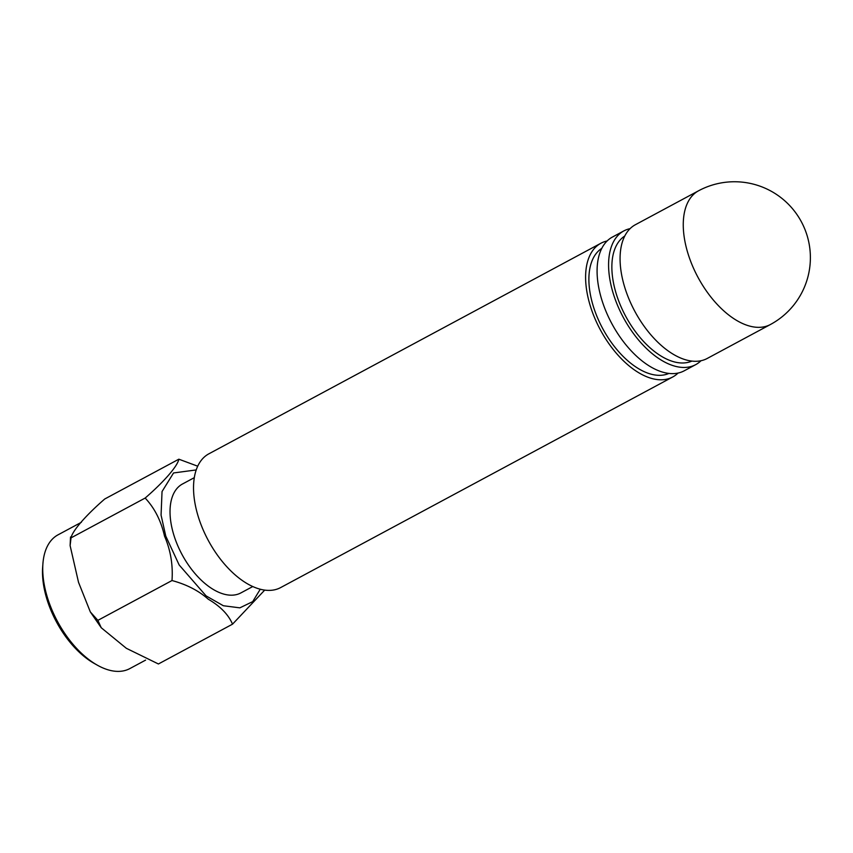 <?xml version="1.0" encoding="UTF-8"?>
<svg xmlns="http://www.w3.org/2000/svg" width="853" height="853" viewBox="0 0 853 853"><rect width="100%" height="100%" fill="white"/><g stroke="black" fill="none" stroke-linecap="round" stroke-linejoin="round"><path stroke-width="1.28" d="M678.039 373.06A75.906 41.466 -118.2 0 1 672.74 376.973A75.906 41.466 -118.2 0 1 618.894 356.138A75.906 41.466 -118.2 0 1 585.755 282.13A75.906 41.466 -118.2 0 1 600.907 243.244A75.906 41.466 -118.2 0 1 607.101 240.983M600.907 243.244L208.836 453.839A75.906 41.466 61.8 0 0 193.684 492.725A75.906 41.466 61.8 0 0 226.813 566.733A75.906 41.466 61.8 0 0 280.669 587.568L672.74 376.973M601.781 248.372A71.034 38.801 61.8 0 0 589.028 283.921A71.034 38.801 61.8 0 0 619.086 352.129A71.034 38.801 61.8 0 0 668.944 373.411M701.017 360.712A75.906 41.466 -118.2 0 1 695.717 364.636A75.906 41.466 -118.2 0 1 641.872 343.791A75.906 41.466 -118.2 0 1 608.733 269.783A75.906 41.466 -118.2 0 1 623.884 230.896A75.906 41.466 -118.2 0 1 630.079 228.647M623.884 230.896L612.401 237.07A75.906 41.466 61.8 0 0 597.239 275.956A75.906 41.466 61.8 0 0 630.378 349.965A75.906 41.466 61.8 0 0 684.234 370.799L695.717 364.636M624.759 236.025A71.034 38.801 61.8 0 0 612.006 271.585A71.034 38.801 61.8 0 0 642.064 339.793A71.034 38.801 61.8 0 0 691.922 361.075M620.227 263.62A75.906 41.466 61.8 0 0 653.355 337.628A75.906 41.466 61.8 0 0 707.212 358.463L770.398 324.524A75.906 41.466 -118.2 0 1 716.552 303.679A75.906 41.466 -118.2 0 1 683.413 229.67A75.906 41.466 -118.2 0 1 698.564 190.784L635.378 224.723A75.906 41.466 61.8 0 0 620.227 263.62M264.707 590.095L232.538 624.161L158.413 663.975L126.329 648.291L101.23 627.733L97.882 620.355L90.333 611.942L78.519 582.3L70.106 545.589L71.034 537.87L70.532 536.974L70.106 545.589M97.882 620.355L171.997 580.541C173.095 564.985 170.6 550.174 164.512 536.111C161.036 520.746 154.574 508.057 145.159 498.056L71.034 537.87C72.324 530.939 85.705 515.489 104.727 499.005L178.853 459.191L197.693 466.196M145.159 498.056C164.117 481.636 177.552 466.164 178.853 459.191M145.586 660.126L129.869 668.571A75.906 41.466 -118.2 0 1 97.359 665.191L94.31 663.474A72.015 39.334 -118.2 0 1 47.501 601.045A72.015 39.334 -118.2 0 1 42.65 567.288L42.906 563.801A75.906 41.466 -118.2 0 1 58.036 534.831L81.366 522.303M97.359 665.191A75.906 41.466 -118.2 0 1 48.013 599.382A75.906 41.466 -118.2 0 1 42.906 563.801M194.303 477.659L182.478 484.003A61.789 33.757 61.8 0 0 174.321 536.558A61.789 33.757 61.8 0 0 240.962 592.878L252.776 586.533M232.538 624.161C228.433 614.608 220.33 606.28 208.228 599.179C198.728 590.713 186.658 584.497 171.997 580.541M260.272 589.21L252.691 601.632L239.864 607.848L223.347 605.737L206.085 595.884L179.151 564.953L165.781 536.121L161.068 515.116L162.038 491.563L173.554 472.957L196.201 469.928M770.398 324.524A75.906 75.906 0 0 0 801.351 221.737A75.906 75.906 0 0 0 698.564 190.784M101.23 627.733L90.333 611.942"/></g></svg>
